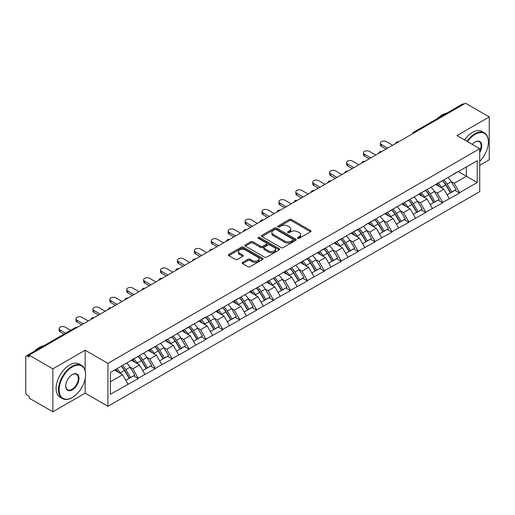 <?xml version="1.0" encoding="UTF-8"?>
<svg xmlns="http://www.w3.org/2000/svg" width="515" height="515" viewBox="0 0 515 515"><rect width="100%" height="100%" fill="white"/><g stroke="black" fill="none" stroke-linecap="round" stroke-linejoin="round"><path stroke-width="0.77" d="M297.799 238.303A1.056 0.605 0 0 0 299.292 238.303L310.597 231.776A1.506 0.869 0 0 0 311.034 231.164A1.506 0.869 0 0 0 310.597 230.553L291.445 219.493A1.506 0.869 0 0 0 289.314 219.493L278.01 226.021A1.056 0.605 0 0 0 277.701 226.452A1.056 0.605 0 0 0 278.01 226.877A1.056 0.605 0 0 0 279.497 226.877L280.965 226.034A4.815 2.781 0 0 1 287.769 226.034L289.366 226.954A4.815 2.781 0 0 1 290.775 228.924A4.815 2.781 0 0 1 289.366 230.887L287.904 231.731A1.056 0.605 0 0 0 287.595 232.162A1.056 0.605 0 0 0 287.904 232.593A1.056 0.605 0 0 0 289.391 232.593L290.859 231.75A4.815 2.781 0 0 1 297.664 231.75L299.26 232.671A4.815 2.781 0 0 1 300.67 234.634A4.815 2.781 0 0 1 299.26 236.597L297.799 237.447A1.056 0.605 0 0 0 297.49 237.879A1.056 0.605 0 0 0 297.799 238.303L297.799 237.447M242.604 262.367A1.506 0.869 0 0 0 242.166 262.985A1.506 0.869 0 0 0 242.604 263.596L247.979 266.699A1.506 0.869 0 0 0 250.11 266.699L262.663 259.451A1.506 0.869 0 0 0 263.101 258.839A1.506 0.869 0 0 0 262.663 258.221L243.511 247.168A1.506 0.869 0 0 0 241.381 247.168L228.827 254.416A1.506 0.869 0 0 0 228.39 255.028A1.506 0.869 0 0 0 228.827 255.646L235.316 259.393A1.506 0.869 0 0 0 237.447 259.393L242.816 256.29A1.506 0.869 0 0 0 243.26 255.672A1.506 0.869 0 0 0 242.816 255.06L239.597 253.2A4.023 2.324 0 0 1 238.419 251.558A4.023 2.324 0 0 1 240.904 249.415A4.023 2.324 0 0 1 245.295 249.917L257.899 257.197A4.023 2.324 0 0 1 259.077 258.839A4.023 2.324 0 0 1 256.592 260.983A4.023 2.324 0 0 1 252.208 260.481L250.11 259.27A1.506 0.869 0 0 0 247.979 259.27L242.604 262.367L242.604 263.596M85.149 350.213L52.852 368.862L29.11 355.157L465.509 103.206L489.25 116.911L456.947 135.561L479.71 148.7L107.912 363.358L85.149 350.213L85.149 370.51M281.068 247.599A1.506 0.869 0 0 0 283.199 247.599L295.752 240.351A1.506 0.869 0 0 0 296.189 239.733A1.506 0.869 0 0 0 295.752 239.121L276.6 228.061A1.506 0.869 0 0 0 274.469 228.061L261.916 235.31A1.506 0.869 0 0 0 261.478 235.928A1.506 0.869 0 0 0 261.916 236.54L281.068 247.599M258.665 238.535A1.056 0.605 0 0 1 259.734 238.683L279.188 249.91L266.654 257.146A1.506 0.869 0 0 1 264.523 257.146L245.372 246.093L245.372 244.863A1.506 0.869 0 0 0 244.934 245.475A1.506 0.869 0 0 0 245.372 246.093M245.372 244.863L250.747 241.76A1.506 0.869 0 0 1 252.871 241.76L260.642 246.247A1.506 0.869 0 0 0 262.766 246.247L266.332 244.187A1.506 0.869 0 0 0 266.77 243.576A1.506 0.869 0 0 0 266.332 242.958L258.247 238.291A1.056 0.605 0 0 1 257.938 237.859A1.056 0.605 0 0 1 258.588 237.299A1.056 0.605 0 0 1 259.734 237.428L279.207 248.674A1.506 0.869 0 0 1 279.645 249.286A1.506 0.869 0 0 1 279.207 249.897L279.207 248.674M52.852 368.862L52.852 411.794L85.149 393.145L107.912 406.29L107.912 363.358M107.912 406.29L479.71 191.632L479.71 148.7M121.212 366.255A10.268 5.929 -120 0 1 124.727 370.369L129.516 378.268L133.688 375.86L138.316 378.531L132.902 368.772L129.896 367.034M138.316 378.531L110.41 394.271L110.41 372.493L205.955 316.95L205.955 317.33L358.144 229.085L358.144 229.465L364.755 225.647L364.755 225.267L477.218 160.719L477.218 182.497L459.605 192.668L454.185 183.276L451.179 181.544M442.494 180.765A10.268 5.929 -120 0 1 446.016 184.872L450.799 192.777L454.977 190.37L459.605 193.041L459.605 192.668M459.605 193.041L442.694 202.427L437.274 193.041L434.274 191.31M425.59 190.524A10.268 5.929 -120 0 1 429.104 194.638L433.894 202.543L438.065 200.129L442.694 202.801L442.694 202.427M442.694 202.801L425.783 212.193L420.362 202.801L417.362 201.069M408.678 200.29A10.268 5.929 -120 0 1 412.193 204.397L416.983 212.302L421.154 209.895L425.783 212.566L425.783 212.193M425.783 212.566L408.871 221.952L403.457 212.566L400.451 210.835M391.767 210.049A10.268 5.929 -120 0 1 395.282 214.163L400.071 222.068L404.243 219.654L408.871 222.332L408.871 221.952M408.871 222.332L391.966 231.718L386.546 222.332L383.54 220.594M374.856 219.815A10.268 5.929 -120 0 1 378.377 223.922L383.16 231.827L387.338 229.42L391.966 232.091L391.966 231.718M391.966 232.091L375.055 241.477L369.635 232.091L366.635 230.359M357.951 229.574A10.268 5.929 -120 0 1 361.466 233.688L366.249 241.593L370.427 239.179L375.055 241.857L375.055 241.477M375.055 241.857L358.144 251.243L352.724 241.857L349.724 240.119M341.039 239.34A10.268 5.929 -120 0 1 344.554 243.453L349.344 251.352L353.515 248.945L358.144 251.616L358.144 251.243M358.144 251.616L341.233 261.002L335.819 251.616L332.812 249.884M324.128 249.099A10.268 5.929 -120 0 1 327.643 253.213L332.433 261.118L336.604 258.71L341.233 261.382L341.233 261.002M341.233 261.382L324.328 270.768L318.907 261.382L315.901 259.644M307.217 258.865A10.268 5.929 -120 0 1 310.738 262.978L315.521 270.877L319.693 268.47L324.328 271.141L324.328 270.768M324.328 271.141L307.416 280.533L301.996 271.141L298.996 269.409M290.312 268.63A10.268 5.929 -120 0 1 293.827 272.738L298.61 280.643L302.788 278.235L307.416 280.907L307.416 280.533M307.416 280.907L290.505 290.293L285.085 280.907L282.085 279.175M273.401 278.39A10.268 5.929 -120 0 1 276.916 282.503L281.705 290.402L285.877 287.994L290.505 290.666L290.505 290.293M290.505 290.666L273.594 300.058L268.18 290.666L265.174 288.934M256.489 288.155A10.268 5.929 -120 0 1 260.004 292.263L264.794 300.168L268.965 297.76L273.594 300.432L273.594 300.058M273.594 300.432L256.689 309.818L251.269 300.432L248.262 298.7M239.578 297.915A10.268 5.929 -120 0 1 243.099 302.028L247.882 309.927L252.054 307.519L256.689 310.191L256.689 309.818M256.689 310.191L239.778 319.583L234.357 310.191L231.357 308.459M222.673 307.68A10.268 5.929 -120 0 1 226.188 311.787L230.971 319.693L235.149 317.285L239.778 319.957L239.778 319.583M239.778 319.957L222.866 329.343L217.446 319.957L214.446 318.225M205.762 317.44A10.268 5.929 -120 0 1 209.277 321.553L214.066 329.458L218.238 327.044L222.866 329.722L222.866 329.343M222.866 329.722L205.955 339.108L200.541 329.722L197.535 327.984M188.851 327.205A10.268 5.929 -120 0 1 192.365 331.312L197.155 339.218L201.326 336.81L205.955 339.482L205.955 339.108M205.955 339.482L189.05 348.867L183.63 339.482L180.623 337.75M171.939 336.965A10.268 5.929 -120 0 1 175.461 341.078L180.244 348.983L184.415 346.569L189.05 349.247L189.05 348.867M189.05 349.247L172.139 358.633L166.718 349.247L163.719 347.509M155.034 346.73A10.268 5.929 -120 0 1 158.549 350.837L163.332 358.743L167.51 356.335L172.139 359.007L172.139 358.633M172.139 359.007L155.227 368.392L149.807 359.007L146.807 357.275M138.123 356.489A10.268 5.929 -120 0 1 141.638 360.603L146.427 368.508L150.599 366.094L155.227 368.772L155.227 368.392M155.227 368.772L138.316 378.158M132.574 359.322L138.316 356.38M132.902 368.772L139.514 364.955L131.164 360.133M144.934 374.341L139.514 364.955M149.485 349.556L155.227 346.614M149.807 359.007L156.418 355.189L148.075 350.374M161.839 364.575L156.418 355.189M166.397 339.797L172.139 336.855M166.718 349.247L173.33 345.43L164.987 340.608M178.75 354.816L173.33 345.43M183.301 330.031L189.05 327.089M183.63 339.482L190.241 335.664L181.892 330.849M195.661 345.05L190.241 335.664M200.213 320.272L205.955 317.33M200.541 329.722L207.152 325.905L198.803 321.083M212.573 335.291L207.152 325.905M217.124 310.506L222.866 307.564M217.446 319.957L224.057 316.139L215.714 311.318M229.478 325.525L224.057 316.139M234.035 300.741L239.778 297.805M234.357 310.191L240.969 306.374L232.626 301.558M246.389 315.766L240.969 306.374M250.94 290.981L256.689 288.04M251.269 300.432L257.88 296.614L249.53 291.793M263.3 306L257.88 296.614M267.851 281.216L273.594 278.274M268.18 290.666L274.791 286.849L266.442 282.033M280.212 296.241L274.791 286.849M284.763 271.457L290.505 268.515M285.085 280.907L291.696 277.089L283.353 272.268M297.116 286.475L291.696 277.089M301.674 261.691L307.416 258.749M301.996 271.141L308.607 267.324L300.264 262.508M314.028 276.716L308.607 267.324M318.579 251.932L324.328 248.99M318.907 261.382L325.519 257.564L317.169 252.743M330.939 266.95L325.519 257.564M335.49 242.166L341.233 239.224M335.819 251.616L342.43 247.799L334.081 242.983M347.85 257.185L342.43 247.799M352.402 232.407L358.144 229.465M352.724 241.857L359.335 238.039L350.992 233.218M364.755 247.425L359.335 238.039M369.313 222.641L375.055 219.699M369.635 232.091L376.246 228.274L367.903 223.459M381.667 237.66L376.246 228.274M386.218 212.882L391.966 209.94M386.546 222.332L393.157 218.515L384.808 213.693M398.578 227.9L393.157 218.515M403.129 203.116L408.871 200.174M403.457 212.566L410.069 208.749L401.719 203.927M415.489 218.135L410.069 208.749M420.04 193.357L425.783 190.415M420.362 202.801L426.974 198.983L418.631 194.168M432.394 208.375L426.974 198.983M436.952 183.591L442.694 180.649M437.274 193.041L443.885 189.224L435.542 184.402M449.305 198.61L443.885 189.224M463.886 104.146L414.781 132.49M414.092 132.889A2.298 1.326 120 0 1 414.672 132.432A2.298 1.326 60 0 0 413.526 132.316L462.625 103.966A2.298 1.326 60 0 1 463.777 104.082M453.857 173.825L459.605 170.89M454.185 183.276L466.378 176.239L466.378 166.976L477.218 160.719M458.356 171.604L477.218 182.497M479.71 165.347L489.25 159.843L489.25 116.911M52.852 411.794L29.11 398.089L29.11 396.215L27.379 395.211A2.298 1.326 -120 0 1 25.75 392.398L25.75 356.972A2.298 1.326 -120 0 1 26.226 355.923A2.298 1.326 -120 0 1 27.379 356.032L29.11 357.037L29.11 355.157M110.41 381.757L122.602 374.714L114.581 370.085M128.023 384.1L122.602 374.714M445.778 185.059L446.312 185.368M428.866 194.818L429.401 195.127M411.955 204.584L412.496 204.893M395.044 214.343L395.584 214.658M378.139 224.109L378.673 224.418M361.227 233.874L361.762 234.183M344.316 243.634L344.857 243.943M327.405 253.399L327.946 253.708M310.5 263.159L311.034 263.468M293.589 272.924L294.123 273.233M276.677 282.684L277.218 282.993M259.766 292.449L260.307 292.758M242.861 302.208L243.395 302.517M225.95 311.974L226.484 312.283M209.039 321.733L209.579 322.049M192.127 331.499L192.668 331.808M175.222 341.258L175.757 341.574M158.311 351.024L158.845 351.333M141.4 360.79L141.94 361.099M124.488 370.549L125.029 370.858M85.149 393.145L85.149 378.686M298.217 238.451L299.26 237.853A4.815 2.781 0 0 0 300.67 235.889L300.67 234.634M290.775 228.924L290.775 230.173A4.815 2.781 0 0 1 289.366 232.143L288.323 232.741M310.571 231.789L291.445 220.742A1.506 0.869 0 0 0 289.314 220.742L278.428 227.031M295.752 239.121L295.752 240.351L276.6 229.317A1.506 0.869 0 0 0 274.469 229.317L261.935 236.552M293.093 240.164A1.056 0.605 0 0 0 293.402 239.733A1.056 0.605 0 0 0 293.093 239.301L276.278 229.6A1.056 0.605 0 0 0 274.791 229.6L273.246 230.488A4.815 2.781 0 0 0 271.836 232.452A4.815 2.781 0 0 0 273.246 234.422L284.737 241.052A4.815 2.781 0 0 0 291.548 241.052L293.093 240.164L293.093 241.413A1.056 0.605 0 0 0 293.402 240.988L293.402 239.733M271.836 232.452L271.836 233.707A4.815 2.781 0 0 0 273.246 235.67L273.246 234.422M293.093 241.413L291.548 242.308A4.815 2.781 0 0 1 284.737 242.308L273.246 235.67M245.391 246.106L250.747 243.009L250.747 241.76M266.77 243.576L266.77 244.825A1.506 0.869 0 0 1 266.332 245.436L262.766 247.496A1.506 0.869 0 0 1 260.642 247.496L252.871 243.009A1.506 0.869 0 0 0 250.747 243.009M268.701 250.895A4.023 2.324 0 0 0 273.085 251.404A4.023 2.324 0 0 0 275.57 249.254A4.023 2.324 0 0 0 274.392 247.612L269.95 245.05A1.506 0.869 0 0 0 267.819 245.05L264.259 247.103A1.506 0.869 0 0 0 263.815 247.721A1.506 0.869 0 0 0 264.259 248.333L268.701 250.895L268.701 252.15A4.023 2.324 0 0 0 273.085 252.653A4.023 2.324 0 0 0 275.57 250.509L275.57 249.254M263.815 247.721L263.815 248.97A1.506 0.869 0 0 0 264.259 249.582L264.259 248.333M268.701 252.15L264.259 249.582M259.077 258.839L259.077 260.088A4.023 2.324 0 0 1 256.592 262.238A4.023 2.324 0 0 1 252.208 261.729L250.11 260.519A1.506 0.869 0 0 0 247.979 260.519L242.623 263.609M238.419 251.558L238.419 252.807A4.023 2.324 0 0 0 239.597 254.455L239.597 253.2M242.797 256.303L239.597 254.455M262.663 258.221L262.663 259.451L243.511 248.417A1.506 0.869 0 0 0 241.381 248.417L228.847 255.652M381.396 144.509L381.396 146.389A3.528 2.034 180 0 1 380.366 144.947L380.366 143.067A3.528 2.034 0 0 0 381.396 144.509L387.686 148.14M392.668 145.262L386.385 141.631A3.528 2.034 0 0 0 382.542 141.187A3.528 2.034 0 0 0 380.366 143.067M447.998 177.585A12.572 7.255 60 0 1 451.295 181.731L447.123 184.138A12.572 7.255 -120 0 0 443.827 179.993M447.123 184.138L451.906 192.044L456.084 189.629L451.295 181.731M450.799 192.777L451.906 192.044M454.977 190.37L456.084 189.629M436.643 183.771A10.268 5.929 60 0 1 439.475 186.675M438.246 183.218A12.572 7.255 60 0 1 441.542 187.363L442.012 188.142M447.155 194.882L450.496 192.855L445.713 184.949A12.572 7.255 -120 0 0 442.417 180.81M450.496 192.855L447.11 194.812M381.396 146.389L386.057 149.08M364.485 154.275L364.485 156.148A3.528 2.034 180 0 1 363.455 154.712L363.455 152.833A3.528 2.034 0 0 0 364.485 154.275L370.774 157.899M375.757 155.021L369.474 151.391A3.528 2.034 0 0 0 365.631 150.953A3.528 2.034 0 0 0 363.455 152.833M431.087 187.351A12.572 7.255 60 0 1 434.383 191.49L430.212 193.904A12.572 7.255 -120 0 0 426.916 189.758M430.212 193.904L434.995 201.803L439.173 199.395L434.383 191.49M433.894 202.543L434.995 201.803M438.065 200.129L439.173 199.395M419.731 193.531A10.268 5.929 60 0 1 422.564 196.44M421.334 192.983A12.572 7.255 60 0 1 424.63 197.123L425.1 197.902M430.244 204.648L433.591 202.62L428.802 194.715A12.572 7.255 -120 0 0 425.506 190.569M433.591 202.62L430.205 204.571M364.485 156.148L369.146 158.839M347.58 164.034L347.58 165.914A3.528 2.034 180 0 1 346.544 164.472L346.544 162.592A3.528 2.034 0 0 0 347.58 164.034L353.863 167.665M358.852 164.787L352.563 161.156A3.528 2.034 0 0 0 348.719 160.712A3.528 2.034 0 0 0 346.544 162.592M414.182 197.11A12.572 7.255 60 0 1 417.472 201.256L413.3 203.663A12.572 7.255 -120 0 0 410.004 199.524M413.3 203.663L418.09 211.568L422.261 209.161L417.472 201.256M416.983 212.302L418.09 211.568M421.154 209.895L422.261 209.161M402.82 203.296A10.268 5.929 60 0 1 405.653 206.2M404.423 202.743A12.572 7.255 60 0 1 407.719 206.888L408.189 207.667M413.333 214.407L416.68 212.38L411.891 204.474A12.572 7.255 -120 0 0 408.601 200.335M416.68 212.38L413.294 214.337M347.58 165.914L352.241 168.605M330.669 173.8L330.669 175.673A3.528 2.034 180 0 1 329.632 174.237L329.632 172.358A3.528 2.034 0 0 0 330.669 173.8L336.952 177.424M341.941 174.546L335.651 170.916A3.528 2.034 0 0 0 331.808 170.478A3.528 2.034 0 0 0 329.632 172.358M397.271 206.876A12.572 7.255 60 0 1 400.567 211.015L396.389 213.429A12.572 7.255 -120 0 0 393.1 209.283M396.389 213.429L401.179 221.328L405.35 218.92L400.567 211.015M400.071 222.068L401.179 221.328M404.243 219.654L405.35 218.92M385.909 213.055A10.268 5.929 60 0 1 388.741 215.965M387.518 212.508A12.572 7.255 60 0 1 390.808 216.648L391.284 217.427M396.428 224.173L399.769 222.145L394.986 214.24A12.572 7.255 -120 0 0 391.69 210.094M399.769 222.145L396.383 224.096M330.669 175.673L335.329 178.364M313.757 183.559L313.757 185.439A3.528 2.034 180 0 1 312.727 183.997L312.727 182.123A3.528 2.034 0 0 0 313.757 183.559L320.047 187.19M325.029 184.312L318.746 180.681A3.528 2.034 0 0 0 314.903 180.237A3.528 2.034 0 0 0 312.727 182.123M380.36 216.635A12.572 7.255 60 0 1 383.656 220.78L379.484 223.188A12.572 7.255 -120 0 0 376.188 219.049M379.484 223.188L384.267 231.093L388.445 228.686L383.656 220.78M383.16 231.827L384.267 231.093M387.338 229.42L388.445 228.686M369.004 222.821A10.268 5.929 60 0 1 371.836 225.725M370.607 222.268A12.572 7.255 60 0 1 373.896 226.413L374.373 227.192M379.516 233.932L382.857 231.905L378.074 224.006A12.572 7.255 -120 0 0 374.778 219.86M382.857 231.905L379.471 233.862M313.757 185.439L318.418 188.13M296.846 193.325L296.846 195.198A3.528 2.034 180 0 1 295.816 193.762L295.816 191.883A3.528 2.034 0 0 0 296.846 193.325L303.135 196.949M308.118 194.071L301.835 190.441A3.528 2.034 0 0 0 297.992 190.003A3.528 2.034 0 0 0 295.816 191.883M363.448 226.4A12.572 7.255 60 0 1 366.744 230.54L362.573 232.954A12.572 7.255 -120 0 0 359.277 228.808M362.573 232.954L367.356 240.853L371.534 238.445L366.744 230.54M366.249 241.593L367.356 240.853M370.427 239.179L371.534 238.445M352.093 232.58A10.268 5.929 60 0 1 354.925 235.49M353.696 232.033A12.572 7.255 60 0 1 356.992 236.173L357.462 236.952M362.605 243.698L365.953 241.67L361.163 233.765A12.572 7.255 -120 0 0 357.867 229.626M365.953 241.67L362.566 243.627M296.846 195.198L301.507 197.889M479.71 161.35A18.701 10.796 120 0 0 488.381 142.005A18.701 10.796 120 0 0 475.158 134.37A18.701 10.796 120 0 0 467.478 141.638M466.925 141.316A19.164 11.066 -60 0 1 474.836 133.81A19.164 11.066 -60 0 1 484.415 132.857A19.164 11.066 -60 0 1 488.381 141.631A19.164 11.066 -60 0 1 488.381 141.818M472.287 144.419A9.354 5.401 -60 0 1 475.158 142.005L475.158 142.005A9.354 5.401 -60 0 1 481.3 143.267A9.354 5.401 -60 0 1 479.71 152.549M479.71 151.217A8.89 5.131 120 0 0 479.278 141.754A8.89 5.131 120 0 0 474.991 142.101M437.538 118.45A19.164 11.066 -60 0 1 442.095 114.909A19.164 11.066 -60 0 1 446.653 113.191M464.536 139.938A19.164 11.066 -60 0 1 472.448 132.432A19.164 11.066 -60 0 1 482.027 131.48L484.415 132.857M72.036 397.651L72.358 397.464A18.701 10.796 120 0 0 85.587 374.56A18.701 10.796 120 0 0 72.358 366.925A18.701 10.796 120 0 0 59.135 389.829A18.701 10.796 120 0 0 72.358 397.464L72.036 397.651A19.164 11.066 -60 0 1 62.457 398.604A19.164 11.066 -60 0 1 59.515 383.244A19.164 11.066 -60 0 1 72.036 366.358A19.164 11.066 -60 0 1 81.615 365.412A19.164 11.066 -60 0 1 85.587 374.186A19.164 11.066 -60 0 1 85.587 374.373M72.358 374.56L72.358 374.56A9.354 5.401 -60 0 1 78.975 378.377A9.354 5.401 -60 0 1 72.358 389.829A9.354 5.401 -60 0 1 65.746 386.012A9.354 5.401 -60 0 1 72.358 374.56L72.358 374.56M65.753 385.819A8.89 5.131 120 0 0 67.587 389.707A8.89 5.131 120 0 0 72.036 389.263A8.89 5.131 120 0 0 77.842 381.428A8.89 5.131 120 0 0 76.478 374.308A8.89 5.131 120 0 0 72.197 374.656M34.743 351.005A19.164 11.066 -60 0 1 39.301 347.464A19.164 11.066 -60 0 1 43.859 345.739M62.457 398.604L60.068 397.226A19.164 11.066 -60 0 1 57.133 381.873A19.164 11.066 -60 0 1 69.647 364.987A19.164 11.066 -60 0 1 79.233 364.034L81.615 365.412M279.941 203.084L279.941 204.964A3.528 2.034 180 0 1 278.905 203.522L278.905 201.648A3.528 2.034 0 0 0 279.941 203.084L286.224 206.715M291.213 203.837L284.924 200.206A3.528 2.034 0 0 0 281.081 199.762A3.528 2.034 0 0 0 278.905 201.648M346.544 236.16A12.572 7.255 60 0 1 349.833 240.305L345.662 242.713A12.572 7.255 -120 0 0 342.366 238.574M345.662 242.713L350.451 250.618L354.623 248.211L349.833 240.305M349.344 251.352L350.451 250.618M353.515 248.945L354.623 248.211M335.181 242.346A10.268 5.929 60 0 1 338.014 245.249M336.784 241.793A12.572 7.255 60 0 1 340.08 245.938L340.55 246.717M345.694 253.457L349.041 251.429L344.252 243.531A12.572 7.255 -120 0 0 340.962 239.385M349.041 251.429L345.655 253.386M279.941 204.964L284.595 207.654M263.03 212.85L263.03 214.723A3.528 2.034 180 0 1 261.993 213.287L261.993 211.407A3.528 2.034 0 0 0 263.03 212.85L269.313 216.48M274.302 213.596L268.012 209.972A3.528 2.034 0 0 0 264.169 209.528A3.528 2.034 0 0 0 261.993 211.407M329.632 245.925A12.572 7.255 60 0 1 332.928 250.071L328.75 252.479A12.572 7.255 -120 0 0 325.461 248.333M328.75 252.479L333.54 260.384L337.711 257.97L332.928 250.071M332.433 261.118L333.54 260.384M336.604 258.71L337.711 257.97M318.27 252.112A10.268 5.929 60 0 1 321.103 255.015M319.879 251.558A12.572 7.255 60 0 1 323.169 255.698L323.645 256.476M328.782 263.223L332.13 261.195L327.347 253.29A12.572 7.255 -120 0 0 324.051 249.151M332.13 261.195L328.744 263.152M263.03 214.723L267.691 217.414M246.119 222.609L246.119 224.489A3.528 2.034 180 0 1 245.089 223.047L245.089 221.173A3.528 2.034 0 0 0 246.119 222.609L252.408 226.24M257.391 223.362L251.108 219.731A3.528 2.034 0 0 0 247.264 219.293A3.528 2.034 0 0 0 245.089 221.173M312.721 255.691A12.572 7.255 60 0 1 316.017 259.83L311.845 262.238A12.572 7.255 -120 0 0 308.549 258.099M311.845 262.238L316.628 270.143L320.8 267.736L316.017 259.83M315.521 270.877L316.628 270.143M319.693 268.47L320.8 267.736M301.365 261.871A10.268 5.929 60 0 1 304.198 264.774M302.968 261.317A12.572 7.255 60 0 1 306.258 265.463L306.734 266.242M311.878 272.982L315.219 270.954L310.436 263.056A12.572 7.255 -120 0 0 307.14 258.91M315.219 270.954L311.832 272.911M246.119 224.489L250.779 227.179M229.207 232.374L229.207 234.248A3.528 2.034 180 0 1 228.177 232.812L228.177 230.932A3.528 2.034 0 0 0 229.207 232.374L235.497 236.005M240.479 233.121L234.196 229.497A3.528 2.034 0 0 0 230.353 229.053A3.528 2.034 0 0 0 228.177 230.932M295.81 265.45A12.572 7.255 60 0 1 299.106 269.596L294.934 272.004A12.572 7.255 -120 0 0 291.638 267.858M294.934 272.004L299.717 279.909L303.895 277.495L299.106 269.596M298.61 280.643L299.717 279.909M302.788 278.235L303.895 277.495M284.454 271.637A10.268 5.929 60 0 1 287.286 274.54M286.057 271.083A12.572 7.255 60 0 1 289.353 275.229L289.823 276.008M294.966 282.748L298.314 280.72L293.524 272.815A12.572 7.255 -120 0 0 290.228 268.675M298.314 280.72L294.928 282.677M229.207 234.248L233.868 236.939M212.296 242.134L212.296 244.013A3.528 2.034 180 0 1 211.266 242.571L211.266 240.698A3.528 2.034 0 0 0 212.296 242.134L218.585 245.764M223.574 242.887L217.285 239.256A3.528 2.034 0 0 0 213.442 238.818A3.528 2.034 0 0 0 211.266 240.698M278.905 275.216A12.572 7.255 60 0 1 282.194 279.355L278.023 281.763A12.572 7.255 -120 0 0 274.727 277.624M278.023 281.763L282.812 289.668L286.984 287.261L282.194 279.355M281.705 290.402L282.812 289.668M285.877 287.994L286.984 287.261M267.543 281.396A10.268 5.929 60 0 1 270.375 284.306M269.145 280.849A12.572 7.255 60 0 1 272.441 284.988L272.911 285.767M278.055 292.507L281.402 290.486L276.613 282.581A12.572 7.255 -120 0 0 273.323 278.435M281.402 290.486L278.016 292.436M212.296 244.013L216.957 246.704M195.391 251.899L195.391 253.779A3.528 2.034 180 0 1 194.355 252.337L194.355 250.457A3.528 2.034 0 0 0 195.391 251.899L201.674 255.53M206.663 252.653L200.374 249.022A3.528 2.034 0 0 0 196.53 248.578A3.528 2.034 0 0 0 194.355 250.457M261.993 284.975A12.572 7.255 60 0 1 265.289 289.121L261.111 291.529A12.572 7.255 -120 0 0 257.822 287.383M261.111 291.529L265.901 299.434L270.072 297.02L265.289 289.121M264.794 300.168L265.901 299.434M268.965 297.76L270.072 297.02M250.631 291.162A10.268 5.929 60 0 1 253.464 294.065M252.241 290.608A12.572 7.255 60 0 1 255.53 294.754L256.007 295.533M261.144 302.273L264.491 300.245L259.702 292.34A12.572 7.255 -120 0 0 256.412 288.2M264.491 300.245L261.105 302.202M195.391 253.779L200.052 256.47M178.48 261.659L178.48 263.538A3.528 2.034 180 0 1 177.45 262.103L177.45 260.223A3.528 2.034 0 0 0 178.48 261.659L184.769 265.289M189.752 262.412L183.469 258.781A3.528 2.034 0 0 0 179.626 258.343A3.528 2.034 0 0 0 177.45 260.223M245.082 294.741A12.572 7.255 60 0 1 248.378 298.88L244.207 301.288A12.572 7.255 -120 0 0 240.911 297.149M244.207 301.288L248.99 309.193L253.161 306.786L248.378 298.88M247.882 309.927L248.99 309.193M252.054 307.519L253.161 306.786M233.72 300.921A10.268 5.929 60 0 1 236.559 303.831M235.329 300.374A12.572 7.255 60 0 1 238.619 304.513L239.095 305.292M244.239 312.039L247.58 310.011L242.797 302.105A12.572 7.255 -120 0 0 239.501 297.96M247.58 310.011L244.194 311.961M178.48 263.538L183.14 266.229M161.568 271.424L161.568 273.304A3.528 2.034 180 0 1 160.538 271.862L160.538 269.982A3.528 2.034 0 0 0 161.568 271.424L167.858 275.055M172.84 272.178L166.557 268.547A3.528 2.034 0 0 0 162.714 268.103A3.528 2.034 0 0 0 160.538 269.982M228.171 304.5A12.572 7.255 60 0 1 231.467 308.646L227.295 311.054A12.572 7.255 -120 0 0 223.999 306.914M227.295 311.054L232.078 318.959L236.256 316.545L231.467 308.646M230.971 319.693L232.078 318.959M235.149 317.285L236.256 316.545M216.815 310.687A10.268 5.929 60 0 1 219.648 313.59M218.418 310.133A12.572 7.255 60 0 1 221.714 314.279L222.184 315.058M227.327 321.798L230.675 319.77L225.885 311.865A12.572 7.255 -120 0 0 222.589 307.725M230.675 319.77L227.282 321.727M161.568 273.304L166.229 275.995M144.657 281.19L144.657 283.063A3.528 2.034 180 0 1 143.627 281.628L143.627 279.748A3.528 2.034 0 0 0 144.657 281.19L150.947 284.814M155.936 281.937L149.646 278.306A3.528 2.034 0 0 0 145.803 277.868A3.528 2.034 0 0 0 143.627 279.748M211.266 314.266A12.572 7.255 60 0 1 214.555 318.405L210.384 320.819A12.572 7.255 -120 0 0 207.088 316.674M210.384 320.819L215.173 328.718L219.345 326.31L214.555 318.405M214.066 329.458L215.173 328.718M218.238 327.044L219.345 326.31M199.904 320.446A10.268 5.929 60 0 1 202.736 323.356M201.507 319.899A12.572 7.255 60 0 1 204.803 324.038L205.273 324.817M210.416 331.563L213.764 329.536L208.974 321.63A12.572 7.255 -120 0 0 205.685 317.485M213.764 329.536L210.378 331.486M144.657 283.063L149.318 285.754M127.752 290.949L127.752 292.829A3.528 2.034 180 0 1 126.716 291.387L126.716 289.514A3.528 2.034 0 0 0 127.752 290.949L134.035 294.58M139.024 291.702L132.735 288.072A3.528 2.034 0 0 0 128.892 287.628A3.528 2.034 0 0 0 126.716 289.514M194.355 324.025A12.572 7.255 60 0 1 197.651 328.171L193.473 330.579A12.572 7.255 -120 0 0 190.183 326.439M193.473 330.579L198.262 338.484L202.434 336.076L197.651 328.171M197.155 339.218L198.262 338.484M201.326 336.81L202.434 336.076M182.992 330.212A10.268 5.929 60 0 1 185.825 333.115M184.595 329.658A12.572 7.255 60 0 1 187.891 333.804L188.368 334.583M193.505 341.323L196.852 339.295L192.063 331.396A12.572 7.255 -120 0 0 188.773 327.25M196.852 339.295L193.466 341.252M127.752 292.829L132.413 295.52M110.841 300.715L110.841 302.588A3.528 2.034 180 0 1 109.811 301.153L109.811 299.273A3.528 2.034 0 0 0 110.841 300.715L117.13 304.339M122.113 301.462L115.83 297.831A3.528 2.034 0 0 0 111.987 297.393A3.528 2.034 0 0 0 109.811 299.273M177.443 333.791A12.572 7.255 60 0 1 180.739 337.93L176.568 340.344A12.572 7.255 -120 0 0 173.272 336.198M176.568 340.344L181.351 348.243L185.522 345.835L180.739 337.93M180.244 348.983L181.351 348.243M184.415 346.569L185.522 345.835M166.081 339.971A10.268 5.929 60 0 1 168.92 342.881M167.69 339.424A12.572 7.255 60 0 1 170.98 343.563L171.456 344.342M176.6 351.088L179.941 349.061L175.158 341.155A12.572 7.255 -120 0 0 171.862 337.016M179.941 349.061L176.555 351.011M110.841 302.588L115.502 305.279M93.93 310.474L93.93 312.354A3.528 2.034 180 0 1 92.9 310.912L92.9 309.039A3.528 2.034 0 0 0 93.93 310.474L100.219 314.105M105.202 311.227L98.919 307.597A3.528 2.034 0 0 0 95.075 307.152A3.528 2.034 0 0 0 92.9 309.039M160.532 343.55A12.572 7.255 60 0 1 163.828 347.696L159.656 350.103A12.572 7.255 -120 0 0 156.36 345.964M159.656 350.103L164.44 358.009L168.617 355.601L163.828 347.696M163.332 358.743L164.44 358.009M167.51 356.335L168.617 355.601M149.176 349.736A10.268 5.929 60 0 1 152.009 352.64M150.779 349.183A12.572 7.255 60 0 1 154.075 353.329L154.545 354.108M159.689 360.848L163.036 358.82L158.247 350.921A12.572 7.255 -120 0 0 154.951 346.775M163.036 358.82L159.644 360.777M93.93 312.354L98.59 315.045M77.018 320.24L77.018 322.113A3.528 2.034 180 0 1 75.988 320.678L75.988 318.798A3.528 2.034 0 0 0 77.018 320.24L83.308 323.871M88.297 320.987L82.007 317.362A3.528 2.034 0 0 0 78.164 316.918A3.528 2.034 0 0 0 75.988 318.798M143.627 353.316A12.572 7.255 60 0 1 146.917 357.455L142.745 359.869A12.572 7.255 -120 0 0 139.449 355.723M142.745 359.869L147.535 367.768L151.706 365.36L146.917 357.455M146.427 368.508L147.535 367.768M150.599 366.094L151.706 365.36M132.265 359.496A10.268 5.929 60 0 1 135.097 362.406M133.868 358.949A12.572 7.255 60 0 1 137.164 363.088L137.634 363.867M142.777 370.613L146.125 368.585L141.335 360.68A12.572 7.255 -120 0 0 138.039 356.541M146.125 368.585L142.739 370.543M77.018 322.113L81.679 324.804M60.113 329.999L60.113 331.879A3.528 2.034 180 0 1 59.077 330.437L59.077 328.564A3.528 2.034 0 0 0 60.113 329.999L65.617 333.179M70.6 330.302L65.096 327.122A3.528 2.034 0 0 0 61.253 326.684A3.528 2.034 0 0 0 59.077 328.564M126.716 363.081A12.572 7.255 60 0 1 130.012 367.221L125.834 369.628A12.572 7.255 -120 0 0 122.544 365.489M125.834 369.628L130.623 377.534L134.795 375.126L130.012 367.221M129.516 378.268L130.623 377.534M133.688 375.86L134.795 375.126M115.63 369.48A10.268 5.929 60 0 1 118.186 372.165M116.957 368.708A12.572 7.255 60 0 1 120.253 372.854L120.729 373.632M125.866 380.373L129.214 378.345L124.424 370.446A12.572 7.255 -120 0 0 121.134 366.3M129.214 378.345L125.827 380.302M60.113 331.879L63.989 334.119M76.587 327.746L27.379 356.032M77.063 327.476A2.298 1.326 -60 0 0 76.478 327.688A2.298 1.326 -120 0 0 75.332 327.572L26.226 355.923M397.181 142.655A2.298 1.326 120 0 1 397.767 142.192A2.298 1.326 -60 0 1 398.346 141.979M380.27 152.421A2.298 1.326 120 0 1 380.855 151.957A2.298 1.326 -60 0 1 381.435 151.745M363.358 162.18A2.298 1.326 120 0 1 363.944 161.716A2.298 1.326 -60 0 1 364.53 161.504M346.453 171.946A2.298 1.326 120 0 1 347.033 171.482A2.298 1.326 -60 0 1 347.619 171.27M329.542 181.705A2.298 1.326 120 0 1 330.128 181.241A2.298 1.326 -60 0 1 330.707 181.029M312.631 191.471A2.298 1.326 120 0 1 313.217 191.007A2.298 1.326 -60 0 1 313.796 190.795M295.719 201.23A2.298 1.326 120 0 1 296.305 200.766A2.298 1.326 -60 0 1 296.891 200.56M278.815 210.996A2.298 1.326 120 0 1 279.394 210.532A2.298 1.326 -60 0 1 279.98 210.32M261.903 220.755A2.298 1.326 120 0 1 262.489 220.298A2.298 1.326 -60 0 1 263.068 220.085M244.992 230.52A2.298 1.326 120 0 1 245.578 230.057A2.298 1.326 -60 0 1 246.157 229.845M228.081 240.28A2.298 1.326 120 0 1 228.666 239.823A2.298 1.326 -60 0 1 229.252 239.61M211.176 250.045A2.298 1.326 120 0 1 211.755 249.582A2.298 1.326 -60 0 1 212.341 249.369M194.264 259.811A2.298 1.326 120 0 1 194.85 259.348A2.298 1.326 -60 0 1 195.43 259.135M177.353 269.57A2.298 1.326 120 0 1 177.939 269.107A2.298 1.326 -60 0 1 178.518 268.894M160.442 279.336A2.298 1.326 120 0 1 161.028 278.873A2.298 1.326 -60 0 1 161.613 278.66M143.537 289.095A2.298 1.326 120 0 1 144.116 288.632A2.298 1.326 -60 0 1 144.702 288.419M126.626 298.861A2.298 1.326 120 0 1 127.211 298.397A2.298 1.326 -60 0 1 127.791 298.185M109.714 308.62A2.298 1.326 120 0 1 110.3 308.157A2.298 1.326 -60 0 1 110.88 307.951M92.803 318.386A2.298 1.326 120 0 1 93.389 317.922A2.298 1.326 -60 0 1 93.975 317.71M299.26 237.853L299.26 236.597M287.904 232.593L287.904 231.731M289.366 232.143L289.366 230.887M278.01 226.877L278.01 226.021M289.314 220.742L289.314 219.493M291.445 220.742L291.445 219.493M310.597 231.776L310.597 230.553M261.916 236.54L261.916 235.31M274.469 229.317L274.469 228.061M276.6 229.317L276.6 228.061M284.737 242.308L284.737 241.052M291.548 242.308L291.548 241.052M252.871 243.009L252.871 241.76M260.642 247.496L260.642 246.247M262.766 247.496L262.766 246.247M266.332 245.436L266.332 244.187M259.734 238.683L259.734 237.428M247.979 260.519L247.979 259.27M250.11 260.519L250.11 259.27M252.208 261.729L252.208 260.481M242.816 256.29L242.816 255.06M228.827 255.646L228.827 254.416M241.381 248.417L241.381 247.168M243.511 248.417L243.511 247.168M445.713 184.949L441.542 187.363M428.802 194.715L424.63 197.123M411.891 204.474L407.719 206.888M394.986 214.24L390.808 216.648M378.074 224.006L373.896 226.413M361.163 233.765L356.992 236.173M344.252 243.531L340.08 245.938M327.347 253.29L323.169 255.698M310.436 263.056L306.258 265.463M293.524 272.815L289.353 275.229M276.613 282.581L272.441 284.988M259.702 292.34L255.53 294.754M242.797 302.105L238.619 304.513M225.885 311.865L221.714 314.279M208.974 321.63L204.803 324.038M192.063 331.396L187.891 333.804M175.158 341.155L170.98 343.563M158.247 350.921L154.075 353.329M141.335 360.68L137.164 363.088M124.424 370.446L120.253 372.854M413.526 132.316A2.298 2.298 0 0 0 412.418 133.855M398.501 141.895A2.298 2.298 0 0 0 395.507 143.621M381.589 151.655A2.298 2.298 0 0 0 378.602 153.38M364.684 161.42A2.298 2.298 0 0 0 361.691 163.146M347.773 171.18A2.298 2.298 0 0 0 344.78 172.911M330.862 180.945A2.298 2.298 0 0 0 327.868 182.671M313.95 190.705A2.298 2.298 0 0 0 310.963 192.436M297.046 200.47A2.298 2.298 0 0 0 294.052 202.195M280.134 210.229A2.298 2.298 0 0 0 277.141 211.961M263.223 219.995A2.298 2.298 0 0 0 260.23 221.72M246.312 229.754A2.298 2.298 0 0 0 243.325 231.486M229.407 239.52A2.298 2.298 0 0 0 226.413 241.245M212.495 249.286A2.298 2.298 0 0 0 209.502 251.011M195.584 259.045A2.298 2.298 0 0 0 192.591 260.77M178.673 268.811A2.298 2.298 0 0 0 175.686 270.536M161.768 278.57A2.298 2.298 0 0 0 158.774 280.295M144.857 288.336A2.298 2.298 0 0 0 141.863 290.061M127.945 298.095A2.298 2.298 0 0 0 124.952 299.827M111.034 307.861A2.298 2.298 0 0 0 108.047 309.586M94.129 317.62A2.298 2.298 0 0 0 91.136 319.351M77.218 327.386A2.298 2.298 0 0 0 75.332 327.572M488.381 142.005L488.381 141.631M85.587 374.56L85.587 374.186"/></g></svg>
